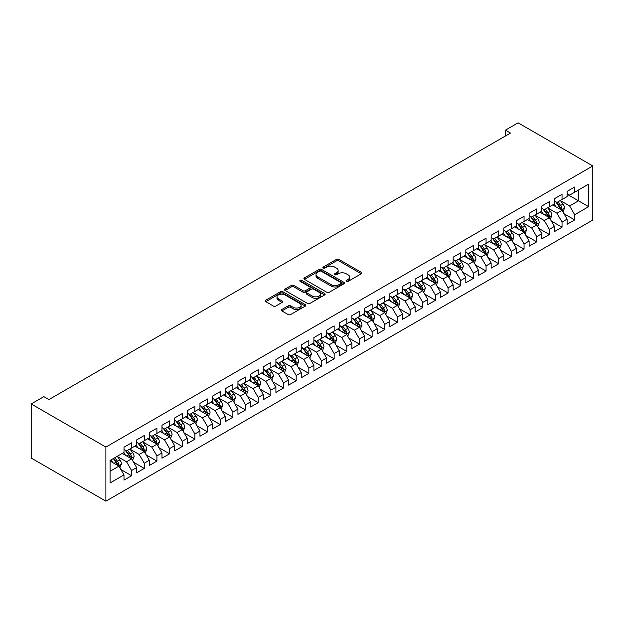 <?xml version="1.0" encoding="UTF-8"?>
<svg xmlns="http://www.w3.org/2000/svg" width="624" height="624" viewBox="0 0 624 624"><rect width="100%" height="100%" fill="white"/><g stroke="black" fill="none" stroke-linecap="round" stroke-linejoin="round"><path stroke-width="0.94" d="M346.343 281.393A1.232 0.71 0 0 0 348.083 281.393L361.288 273.772A1.755 1.014 0 0 0 361.803 273.055A1.755 1.014 0 0 0 361.288 272.337L338.918 259.42A1.755 1.014 0 0 0 336.437 259.42L323.232 267.049A1.232 0.71 0 0 0 322.873 267.548A1.232 0.71 0 0 0 323.232 268.047A1.232 0.71 0 0 0 324.971 268.047L326.68 267.064A5.624 3.245 0 0 1 334.636 267.064L336.5 268.141A5.624 3.245 0 0 1 338.146 270.434A5.624 3.245 0 0 1 336.5 272.735L334.784 273.718A1.232 0.71 0 0 0 334.425 274.225A1.232 0.71 0 0 0 334.784 274.724A1.232 0.71 0 0 0 336.531 274.724L338.239 273.733A5.624 3.245 0 0 1 346.187 273.733L348.052 274.81A5.624 3.245 0 0 1 349.697 277.111A5.624 3.245 0 0 1 348.052 279.404L346.343 280.394A1.232 0.71 0 0 0 345.985 280.894A1.232 0.71 0 0 0 346.343 281.393L346.343 280.394M281.884 309.504A1.755 1.014 0 0 0 281.369 310.222A1.755 1.014 0 0 0 281.884 310.939L288.155 314.558A1.755 1.014 0 0 0 290.644 314.558L305.308 306.095A1.755 1.014 0 0 0 305.822 305.378A1.755 1.014 0 0 0 305.308 304.66L282.937 291.743A1.755 1.014 0 0 0 280.449 291.743L265.785 300.214A1.755 1.014 0 0 0 265.27 300.924A1.755 1.014 0 0 0 265.785 301.642L273.367 306.025A1.755 1.014 0 0 0 275.855 306.025L282.126 302.398A1.755 1.014 0 0 0 282.641 301.681A1.755 1.014 0 0 0 282.126 300.963L278.374 298.795A4.703 2.714 0 0 1 276.994 296.876A4.703 2.714 0 0 1 279.895 294.364A4.703 2.714 0 0 1 285.02 294.957L299.746 303.459A4.703 2.714 0 0 1 301.119 305.378A4.703 2.714 0 0 1 298.217 307.882A4.703 2.714 0 0 1 293.093 307.297L290.644 305.877A1.755 1.014 0 0 0 288.155 305.877L281.884 309.504L281.884 310.939L288.155 307.343L288.155 305.877M31.2 403.946L105.893 447.073L105.893 501.166L31.2 458.039L31.2 403.946L43.859 396.638L48.922 399.563L510.51 133.068L505.448 130.143L505.448 135.993M505.448 130.143L518.107 122.834L592.8 165.961L105.893 447.073M326.804 292.25A1.755 1.014 0 0 0 329.293 292.25L343.949 283.78A1.755 1.014 0 0 0 344.464 283.062A1.755 1.014 0 0 0 343.949 282.344L321.586 269.435A1.755 1.014 0 0 0 319.098 269.435L304.434 277.898A1.755 1.014 0 0 0 303.919 278.616A1.755 1.014 0 0 0 304.434 279.334L326.804 292.25M300.643 281.658A1.232 0.71 0 0 1 301.891 281.837L301.891 280.371L324.628 293.498A1.755 1.014 0 0 1 325.143 294.216A1.755 1.014 0 0 1 324.628 294.934L309.964 303.404A1.755 1.014 0 0 1 307.476 303.404L285.113 290.488L285.113 289.052A1.755 1.014 0 0 0 284.599 289.77A1.755 1.014 0 0 0 285.113 290.488M285.113 289.052L291.385 285.433A1.755 1.014 0 0 1 293.873 285.433L302.944 290.667A1.755 1.014 0 0 0 305.432 290.667L309.59 288.265A1.755 1.014 0 0 0 310.105 287.547A1.755 1.014 0 0 0 309.59 286.829L300.152 281.377A1.232 0.71 0 0 1 299.785 280.878A1.232 0.71 0 0 1 300.55 280.215A1.232 0.71 0 0 1 301.891 280.371M105.893 501.166L592.8 220.054L592.8 165.961M567.099 194.251L578.495 200.827L578.495 190.008L588.619 184.158L574.696 192.2L574.696 187.013L567.099 191.396L567.099 196.591L562.037 199.508L562.037 194.321L554.44 198.705L554.44 203.9L549.377 206.817L549.377 201.63L541.78 206.014L541.78 211.208L536.718 214.126L536.718 208.939L529.121 213.322L529.121 218.517L524.059 221.442L524.059 216.247L516.461 220.631L516.461 225.826L511.399 228.751L511.399 223.556L503.802 227.947L503.802 233.134L498.732 236.059L498.732 230.864L491.143 235.256L491.143 240.443L486.073 243.368L486.073 238.173L478.483 242.564L478.483 247.751L473.413 250.676L473.413 245.489L465.816 249.873L465.816 255.06L460.754 257.985L460.754 252.798L453.157 257.182L453.157 262.369L448.094 265.294L448.094 260.107L440.497 264.49L440.497 269.677L435.435 272.602L435.435 267.415L427.838 271.799L427.838 276.986L422.776 279.911L422.776 274.724L415.178 279.107L415.178 284.294L410.116 287.219L410.116 282.032L402.519 286.416L402.519 291.611L397.457 294.528L397.457 289.341L389.86 293.725L389.86 298.919L384.797 301.837L384.797 296.65L377.2 301.033L377.2 306.228L372.138 309.153L372.138 303.958L364.541 308.342L364.541 313.537L359.479 316.462L359.479 311.267L351.881 315.658L351.881 320.845L346.811 323.77L346.811 318.575L339.222 322.967L339.222 328.154L334.152 331.079L334.152 325.884L326.563 330.275L326.563 335.462L321.493 338.387L321.493 333.193L313.895 337.584L313.895 342.771L308.833 345.696L308.833 340.509L301.236 344.893L301.236 350.08L296.174 353.005L296.174 347.818L288.577 352.201L288.577 357.388L283.514 360.313L283.514 355.126L275.917 359.51L275.917 364.697L270.855 367.622L270.855 362.435L263.258 366.818L263.258 372.005L258.196 374.93L258.196 369.743L250.598 374.127L250.598 379.314L245.536 382.239L245.536 377.052L237.939 381.436L237.939 386.63L232.877 389.548L232.877 384.361L225.28 388.744L225.28 393.939L220.217 396.856L220.217 391.669L212.62 396.053L212.62 401.248L207.558 404.173L207.558 398.978L199.961 403.361L199.961 408.556L194.891 411.481L194.891 406.286L187.301 410.678L187.301 415.865L182.231 418.79L182.231 413.595L174.642 417.986L174.642 423.173L169.572 426.098L169.572 420.904L161.975 425.295L161.975 430.482L156.913 433.407L156.913 428.22L149.315 432.604L149.315 437.791L144.253 440.716L144.253 435.529L136.656 439.912L136.656 445.099L131.594 448.024L131.594 442.837L123.997 447.221L123.997 452.408L110.074 460.45L110.074 482.96L123.997 474.926L118.934 466.151L110.074 461.035M588.619 184.158L588.619 206.677L574.696 214.718L569.634 205.943L560.453 200.647M563.995 213.728L574.696 219.905L574.696 214.718M574.696 219.905L567.099 224.289L567.099 219.102L562.037 222.027L556.975 213.252L547.794 207.956M551.335 221.036L562.037 227.214L562.037 222.027M562.037 227.214L554.44 231.598L554.44 226.411L549.377 229.336L544.315 220.561L535.135 215.264M538.676 228.345L549.377 234.523L549.377 229.336M549.377 234.523L541.78 238.906L541.78 233.719L536.718 236.644L531.656 227.869L522.475 222.573M526.016 235.654L536.718 241.831L536.718 236.644M536.718 241.831L529.121 246.215L529.121 241.028L524.059 243.953L518.989 235.178L509.816 229.882M513.357 242.962L524.059 249.14L524.059 243.953M524.059 249.14L516.461 253.523L516.461 248.336L511.399 251.261L506.329 242.486L497.156 237.19M500.698 250.271L511.399 256.448L511.399 251.261M511.399 256.448L503.802 260.832L503.802 255.645L498.732 258.57L493.67 249.795L484.489 244.499M488.038 257.579L498.732 263.757L498.732 258.57M498.732 263.757L491.143 268.148L491.143 262.954L486.073 265.879L481.01 257.111L471.83 251.807M475.379 264.896L486.073 271.066L486.073 265.879M486.073 271.066L478.483 275.457L478.483 270.262L473.413 273.187L468.351 264.42L459.17 259.116M462.719 272.204L473.413 278.374L473.413 273.187M473.413 278.374L465.816 282.766L465.816 277.571L460.754 280.496L455.692 271.729L446.511 266.425M450.06 279.513L460.754 285.691L460.754 280.496M460.754 285.691L453.157 290.074L453.157 284.879L448.094 287.804L443.032 279.037L433.852 273.733M437.401 286.822L448.094 292.999L448.094 287.804M448.094 292.999L440.497 297.383L440.497 292.196L435.435 295.113L430.373 286.346L421.192 281.042M424.741 294.13L435.435 300.308L435.435 295.113M435.435 300.308L427.838 304.691L427.838 299.504L422.776 302.422L417.713 293.654L408.533 288.358M412.074 301.439L422.776 307.616L422.776 302.422M422.776 307.616L415.178 312L415.178 306.813L410.116 309.738L405.054 300.963L395.873 295.667M399.415 308.747L410.116 314.925L410.116 309.738M410.116 314.925L402.519 319.309L402.519 314.122L397.457 317.047L392.395 308.272L383.214 302.975M386.755 316.056L397.457 322.234L397.457 317.047M397.457 322.234L389.86 326.617L389.86 321.43L384.797 324.355L379.727 315.58L370.555 310.284M374.096 323.365L384.797 329.542L384.797 324.355M384.797 329.542L377.2 333.926L377.2 328.739L372.138 331.664L367.068 322.889L357.895 317.593M361.436 330.673L372.138 336.851L372.138 331.664M372.138 336.851L364.541 341.234L364.541 336.047L359.479 338.972L354.409 330.197L345.236 324.901M348.777 337.982L359.479 344.159L359.479 338.972M359.479 344.159L351.881 348.543L351.881 343.356L346.811 346.281L341.749 337.506L332.569 332.21M336.118 345.29L346.811 351.468L346.811 346.281M346.811 351.468L339.222 355.859L339.222 350.665L334.152 353.59L329.09 344.815L319.909 339.518M323.458 352.607L334.152 358.777L334.152 353.59M334.152 358.777L326.563 363.168L326.563 357.973L321.493 360.898L316.43 352.131L307.25 346.827M310.799 359.915L321.493 366.085L321.493 360.898M321.493 366.085L313.895 370.477L313.895 365.282L308.833 368.207L303.771 359.44L294.59 354.136M298.139 367.224L308.833 373.394L308.833 368.207M308.833 373.394L301.236 377.785L301.236 372.59L296.174 375.515L291.112 366.748L281.931 361.444M285.48 374.533L296.174 380.71L296.174 375.515M296.174 380.71L288.577 385.094L288.577 379.899L283.514 382.824L278.452 374.057L269.272 368.753M272.821 381.841L283.514 388.019L283.514 382.824M283.514 388.019L275.917 392.402L275.917 387.215L270.855 390.133L265.793 381.365L256.612 376.061M260.153 389.15L270.855 395.327L270.855 390.133M270.855 395.327L263.258 399.711L263.258 394.524L258.196 397.441L253.133 388.674L243.953 383.378M247.494 396.458L258.196 402.636L258.196 397.441M258.196 402.636L250.598 407.02L250.598 401.833L245.536 404.758L240.474 395.983L231.293 390.686M234.835 403.767L245.536 409.945L245.536 404.758M245.536 409.945L237.939 414.328L237.939 409.141L232.877 412.066L227.807 403.291L218.634 397.995M222.175 411.076L232.877 417.253L232.877 412.066M232.877 417.253L225.28 421.637L225.28 416.45L220.217 419.375L215.147 410.6L205.975 405.304M209.516 418.384L220.217 424.562L220.217 419.375M220.217 424.562L212.62 428.945L212.62 423.758L207.558 426.683L202.488 417.908L193.315 412.612M196.856 425.693L207.558 431.87L207.558 426.683M207.558 431.87L199.961 436.254L199.961 431.067L194.891 433.992L189.829 425.217L180.648 419.921M184.197 433.001L194.891 439.179L194.891 433.992M194.891 439.179L187.301 443.563L187.301 438.376L182.231 441.301L177.169 432.526L167.989 427.229M171.538 440.31L182.231 446.488L182.231 441.301M182.231 446.488L174.642 450.879L174.642 445.684L169.572 448.609L164.51 439.842L155.329 434.538M158.878 447.626L169.572 453.796L169.572 448.609M169.572 453.796L161.975 458.188L161.975 452.993L156.913 455.918L151.85 447.151L142.67 441.847M146.219 454.935L156.913 461.105L156.913 455.918M156.913 461.105L149.315 465.496L149.315 460.301L144.253 463.226L139.191 454.459L130.01 449.155M133.559 462.244L144.253 468.421L144.253 463.226M144.253 468.421L136.656 472.805L136.656 467.61L131.594 470.535L126.532 461.768L117.351 456.464M120.9 469.552L131.594 475.73L131.594 470.535M131.594 475.73L123.997 480.113L123.997 474.926M123.997 449.483L126.532 450.949L131.594 448.024M110.074 471.268L118.934 466.151M136.656 442.174L139.191 443.641L144.253 440.716M126.532 461.768L131.594 458.843L122.226 453.43M136.656 467.61L131.594 458.843M149.315 434.866L151.85 436.332L156.913 433.407M139.191 454.459L144.253 451.534L134.885 446.121M149.315 460.301L144.253 451.534M161.975 427.557L164.51 429.023L169.572 426.098M151.85 447.151L156.913 444.226L147.545 438.812M161.975 452.993L156.913 444.226M174.642 420.248L177.169 421.715L182.231 418.79M164.51 439.842L169.572 436.917L160.204 431.504M174.642 445.684L169.572 436.917M187.301 412.94L189.829 414.398L194.891 411.481M177.169 432.526L182.231 429.608L172.864 424.195M187.301 438.376L182.231 429.608M199.961 405.631L202.488 407.09L207.558 404.173M189.829 425.217L194.891 422.3L185.523 416.887M199.961 431.067L194.891 422.3M212.62 398.323L215.147 399.781L220.217 396.856M202.488 417.908L207.558 414.983L198.182 409.578M212.62 423.758L207.558 414.983M225.28 391.014L227.807 392.473L232.877 389.548M215.147 410.6L220.217 407.675L210.85 402.269M225.28 416.45L220.217 407.675M237.939 383.705L240.474 385.164L245.536 382.239M227.807 403.291L232.877 400.366L223.509 394.961M237.939 409.141L232.877 400.366M250.598 376.397L253.133 377.855L258.196 374.93M240.474 395.983L245.536 393.058L236.168 387.652M250.598 401.833L245.536 393.058M263.258 369.088L265.793 370.547L270.855 367.622M253.133 388.674L258.196 385.749L248.828 380.344M263.258 394.524L258.196 385.749M275.917 361.772L278.452 363.238L283.514 360.313M265.793 381.365L270.855 378.44L261.487 373.035M275.917 387.215L270.855 378.44M288.577 354.463L291.112 355.93L296.174 353.005M278.452 374.057L283.514 371.132L274.147 365.726M288.577 379.899L283.514 371.132M301.236 347.155L303.771 348.621L308.833 345.696M291.112 366.748L296.174 363.823L286.806 358.41M301.236 372.59L296.174 363.823M313.895 339.846L316.43 341.312L321.493 338.387M303.771 359.44L308.833 356.515L299.465 351.101M313.895 365.282L308.833 356.515M326.563 332.537L329.09 334.004L334.152 331.079M316.43 352.131L321.493 349.206L312.125 343.793M326.563 357.973L321.493 349.206M339.222 325.229L341.749 326.695L346.811 323.77M329.09 344.815L334.152 341.897L324.784 336.484M339.222 350.665L334.152 341.897M351.881 317.92L354.409 319.379L359.479 316.462M341.749 337.506L346.811 334.589L337.444 329.176M351.881 343.356L346.811 334.589M364.541 310.612L367.068 312.07L372.138 309.153M354.409 330.197L359.479 327.28L350.103 321.867M364.541 336.047L359.479 327.28M377.2 303.303L379.727 304.762L384.797 301.837M367.068 322.889L372.138 319.964L362.77 314.558M377.2 328.739L372.138 319.964M389.86 295.994L392.395 297.453L397.457 294.528M379.727 315.58L384.797 312.655L375.43 307.25M389.86 321.43L384.797 312.655M402.519 288.686L405.054 290.144L410.116 287.219M392.395 308.272L397.457 305.347L388.089 299.941M402.519 314.122L397.457 305.347M415.178 281.377L417.713 282.836L422.776 279.911M405.054 300.963L410.116 298.038L400.748 292.633M415.178 306.813L410.116 298.038M427.838 274.069L430.373 275.527L435.435 272.602M417.713 293.654L422.776 290.729L413.408 285.324M427.838 299.504L422.776 290.729M440.497 266.752L443.032 268.219L448.094 265.294M430.373 286.346L435.435 283.421L426.067 278.015M440.497 292.196L435.435 283.421M453.157 259.444L455.692 260.91L460.754 257.985M443.032 279.037L448.094 276.112L438.727 270.699M453.157 284.879L448.094 276.112M465.816 252.135L468.351 253.601L473.413 250.676M455.692 271.729L460.754 268.804L451.386 263.39M465.816 277.571L460.754 268.804M478.483 244.826L481.01 246.293L486.073 243.368M468.351 264.42L473.413 261.495L464.045 256.082M478.483 270.262L473.413 261.495M491.143 237.518L493.67 238.984L498.732 236.059M481.01 257.111L486.073 254.186L476.705 248.773M491.143 262.954L486.073 254.186M503.802 230.209L506.329 231.668L511.399 228.751M493.67 249.795L498.732 246.878L489.364 241.465M503.802 255.645L498.732 246.878M516.461 222.901L518.989 224.359L524.059 221.442M506.329 242.486L511.399 239.569L502.024 234.156M516.461 248.336L511.399 239.569M529.121 215.592L531.656 217.051L536.718 214.126M518.989 235.178L524.059 232.253L514.691 226.847M529.121 241.028L524.059 232.253M541.78 208.283L544.315 209.742L549.377 206.817M531.656 227.869L536.718 224.944L527.35 219.539M541.78 233.719L536.718 224.944M554.44 200.975L556.975 202.433L562.037 199.508M544.315 220.561L549.377 217.636L540.01 212.23M554.44 226.411L549.377 217.636M567.099 193.666L569.634 195.125L574.696 192.2M556.975 213.252L562.037 210.327L552.669 204.922M567.099 219.102L562.037 210.327M569.634 205.943L578.495 200.827L588.619 206.677M346.835 281.572L348.052 280.862A5.624 3.245 0 0 0 349.697 278.569L349.697 277.111M338.146 270.434L338.146 271.9A5.624 3.245 0 0 1 336.5 274.193L335.283 274.895M361.265 273.788L338.918 260.887A1.755 1.014 0 0 0 336.437 260.887L323.723 268.226M343.925 283.795L321.586 270.894A1.755 1.014 0 0 0 319.098 270.894L304.457 279.349M340.844 283.569A1.232 0.71 0 0 0 341.203 283.062A1.232 0.71 0 0 0 340.844 282.563L321.212 271.222A1.232 0.71 0 0 0 319.472 271.222L317.671 272.267A5.624 3.245 0 0 0 316.025 274.56A5.624 3.245 0 0 0 317.671 276.861L331.094 284.606A5.624 3.245 0 0 0 339.043 284.606L340.844 283.569L340.844 285.028A1.232 0.71 0 0 0 341.203 284.528L341.203 283.062M316.025 274.56L316.025 276.026A5.624 3.245 0 0 0 317.671 278.32L317.671 276.861M340.844 285.028L339.043 286.065A5.624 3.245 0 0 1 331.094 286.065L317.671 278.32M285.137 290.503L291.385 286.892L291.385 285.433M310.105 287.547L310.105 289.006A1.755 1.014 0 0 1 309.59 289.723L305.432 292.133A1.755 1.014 0 0 1 302.944 292.133L293.873 286.892A1.755 1.014 0 0 0 291.385 286.892M301.891 281.837L324.605 294.949M312.359 296.104A4.703 2.714 0 0 0 317.483 296.689A4.703 2.714 0 0 0 320.385 294.185A4.703 2.714 0 0 0 319.004 292.266L313.817 289.271A1.755 1.014 0 0 0 311.329 289.271L307.172 291.673A1.755 1.014 0 0 0 306.657 292.391A1.755 1.014 0 0 0 307.172 293.108L312.359 296.104L312.359 297.562A4.703 2.714 0 0 0 317.483 298.155A4.703 2.714 0 0 0 320.385 295.643L320.385 294.185M306.657 292.391L306.657 293.849A1.755 1.014 0 0 0 307.172 294.567L307.172 293.108M312.359 297.562L307.172 294.567M301.119 305.378L301.119 306.836A4.703 2.714 0 0 1 298.217 309.348A4.703 2.714 0 0 1 293.093 308.755L290.644 307.343A1.755 1.014 0 0 0 288.155 307.343M276.994 296.876L276.994 298.334A4.703 2.714 0 0 0 278.374 300.253L278.374 298.795M282.103 302.414L278.374 300.253M305.308 304.66L305.308 306.095L282.937 293.21A1.755 1.014 0 0 0 280.449 293.21L265.808 301.657M562.973 211.949L564.541 208.12A4.742 2.738 -120 0 0 563.027 204.079L560.336 200.491M556.054 206.872L554.011 204.149M561.14 209.812L561.982 208.322A4.742 2.738 -120 0 0 560.625 205.468L557.934 201.88M556.397 202.106L559.72 206.536A2.418 1.396 60 0 1 560.157 207.269L561.982 208.322M555.563 201.622L559.104 206.349A4.742 2.738 60 0 1 560.461 209.204L560.555 209.477M550.313 219.258L551.881 215.428A4.742 2.738 -120 0 0 550.368 211.388L547.677 207.8M543.395 214.18L541.351 211.458M548.48 217.121L549.323 215.631A4.742 2.738 -120 0 0 547.966 212.776L545.275 209.188M543.738 209.414L547.061 213.845A2.418 1.396 60 0 1 547.498 214.578L549.323 215.631M542.903 208.931L546.445 213.658A4.742 2.738 60 0 1 547.802 216.512L547.895 216.785M537.654 226.567L539.222 222.737A4.742 2.738 -120 0 0 537.709 218.696L535.018 215.108M530.735 221.497L528.692 218.767M535.821 224.429L536.663 222.94A4.742 2.738 -120 0 0 535.306 220.085L532.615 216.497M531.079 216.723L534.401 221.153A2.418 1.396 60 0 1 534.838 221.887L536.663 222.94M530.244 216.239L533.785 220.966A4.742 2.738 60 0 1 535.142 223.821L535.236 224.094M524.995 233.883L526.562 230.045A4.742 2.738 -120 0 0 525.049 226.005L522.358 222.417M518.076 228.805L516.032 226.075M523.162 231.738L524.004 230.248A4.742 2.738 -120 0 0 522.639 227.401L519.956 223.805M518.419 224.032L521.742 228.462A2.418 1.396 60 0 1 522.179 229.203L524.004 230.248M517.585 223.548L521.126 228.275A4.742 2.738 60 0 1 522.483 231.13L522.577 231.403M512.335 241.192L513.903 237.362A4.742 2.738 -120 0 0 512.39 233.321L509.699 229.726M505.417 236.114L503.365 233.384M510.502 239.047L511.337 237.557A4.742 2.738 -120 0 0 509.98 234.71L507.296 231.114M505.76 231.34L509.083 235.778A2.418 1.396 60 0 1 509.519 236.512L511.337 237.557M504.925 230.857L508.466 235.583A4.742 2.738 60 0 1 509.824 238.438L509.917 238.711M499.676 248.5L501.244 244.67A4.742 2.738 -120 0 0 499.73 240.63L497.039 237.034M492.749 243.422L490.706 240.692M497.843 246.355L498.677 244.873A4.742 2.738 -120 0 0 497.32 242.018L494.629 238.423M493.1 238.649L496.423 243.087A2.418 1.396 60 0 1 496.86 243.82L498.677 244.873M492.266 238.165L495.807 242.892A4.742 2.738 60 0 1 497.164 245.747L497.258 246.02M487.016 255.809L488.584 251.979A4.742 2.738 -120 0 0 487.071 247.939L484.38 244.343M480.09 250.731L478.046 248.001M485.183 253.672L486.018 252.182A4.742 2.738 -120 0 0 484.661 249.327L481.97 245.731M480.441 245.957L483.756 250.396A2.418 1.396 60 0 1 484.201 251.129L486.018 252.182M479.606 245.474L483.14 250.201A4.742 2.738 60 0 1 484.505 253.055L484.598 253.328M474.349 263.117L475.925 259.288A4.742 2.738 -120 0 0 474.412 255.247L471.721 251.659M467.431 258.04L465.387 255.31M472.524 260.98L473.359 259.49A4.742 2.738 -120 0 0 472.001 256.636L469.31 253.048M467.782 253.266L471.097 257.704A2.418 1.396 60 0 1 471.541 258.437L473.359 259.49M466.947 252.782L470.48 257.509A4.742 2.738 60 0 1 471.838 260.364L471.939 260.637M461.69 270.426L463.265 266.596A4.742 2.738 -120 0 0 461.744 262.556L459.061 258.968M454.771 265.348L452.728 262.618M459.865 268.289L460.699 266.799A4.742 2.738 -120 0 0 459.342 263.944L456.651 260.356M455.114 260.575L458.437 265.013A2.418 1.396 60 0 1 458.882 265.746L460.699 266.799M454.28 260.099L457.821 264.818A4.742 2.738 60 0 1 459.178 267.673L459.28 267.946M449.03 277.735L450.598 273.905A4.742 2.738 -120 0 0 449.085 269.864L446.402 266.276M442.112 272.657L440.068 269.927M447.205 275.597L448.04 274.108A4.742 2.738 -120 0 0 446.683 271.253L443.992 267.665M442.455 267.883L445.778 272.321A2.418 1.396 60 0 1 446.222 273.055L448.04 274.108M441.62 267.407L445.162 272.126A4.742 2.738 60 0 1 446.519 274.981L446.62 275.262M436.371 285.043L437.939 281.213A4.742 2.738 -120 0 0 436.426 277.173L433.735 273.585M429.452 279.965L427.409 277.235M434.538 282.906L435.38 281.416A4.742 2.738 -120 0 0 434.023 278.561L431.332 274.973M429.796 275.192L433.118 279.63A2.418 1.396 60 0 1 433.555 280.363L435.38 281.416M428.961 274.716L432.502 279.443A4.742 2.738 60 0 1 433.859 282.29L433.961 282.571M423.712 292.352L425.279 288.522A4.742 2.738 -120 0 0 423.766 284.482L421.075 280.894M416.793 287.274L414.749 284.544M421.879 290.215L422.721 288.725A4.742 2.738 -120 0 0 421.364 285.87L418.673 282.282M417.136 282.508L420.459 286.939A2.418 1.396 60 0 1 420.896 287.672L422.721 288.725M416.302 282.025L419.843 286.751A4.742 2.738 60 0 1 421.2 289.598L421.294 289.879M411.052 299.66L412.62 295.831A4.742 2.738 -120 0 0 411.107 291.79L408.416 288.202M404.134 294.583L402.09 291.853M409.219 297.523L410.062 296.033A4.742 2.738 -120 0 0 408.704 293.179L406.013 289.591M404.477 289.817L407.8 294.247A2.418 1.396 60 0 1 408.236 294.98L410.062 296.033M403.642 289.333L407.183 294.06A4.742 2.738 60 0 1 408.541 296.915L408.634 297.188M398.393 306.969L399.961 303.139A4.742 2.738 -120 0 0 398.447 299.099L395.756 295.511M391.474 301.891L389.431 299.169M396.56 304.832L397.402 303.342A4.742 2.738 -120 0 0 396.045 300.487L393.354 296.899M391.817 297.125L395.14 301.556A2.418 1.396 60 0 1 395.577 302.289L397.402 303.342M390.983 296.642L394.524 301.369A4.742 2.738 60 0 1 395.881 304.223L395.975 304.496M385.733 314.278L387.301 310.448A4.742 2.738 -120 0 0 385.788 306.407L383.097 302.819M378.815 309.2L376.771 306.478M383.9 312.14L384.743 310.651A4.742 2.738 -120 0 0 383.386 307.796L380.695 304.208M379.158 304.434L382.481 308.864A2.418 1.396 60 0 1 382.918 309.598L384.743 310.651M378.323 303.95L381.865 308.677A4.742 2.738 60 0 1 383.222 311.532L383.315 311.805M373.074 321.586L374.642 317.756A4.742 2.738 -120 0 0 373.129 313.716L370.438 310.128M366.155 316.516L364.104 313.786M371.241 319.449L372.083 317.959A4.742 2.738 -120 0 0 370.718 315.104L368.035 311.516M366.499 311.743L369.821 316.173A2.418 1.396 60 0 1 370.258 316.906L372.083 317.959M365.664 311.259L369.205 315.986A4.742 2.738 60 0 1 370.562 318.841L370.656 319.114M360.415 328.903L361.982 325.065A4.742 2.738 -120 0 0 360.469 321.032L357.778 317.437M353.496 323.825L351.445 321.095M358.582 326.758L359.416 325.268A4.742 2.738 -120 0 0 358.059 322.421L355.376 318.825M353.839 319.051L357.162 323.482A2.418 1.396 60 0 1 357.599 324.223L359.416 325.268M353.005 318.568L356.546 323.294A4.742 2.738 60 0 1 357.903 326.149L357.997 326.422M347.755 336.211L349.323 332.381A4.742 2.738 -120 0 0 347.81 328.341L345.119 324.745M340.829 331.133L338.785 328.403M345.922 334.066L346.757 332.576A4.742 2.738 -120 0 0 345.4 329.729L342.709 326.134M341.18 326.36L344.503 330.798A2.418 1.396 60 0 1 344.939 331.531L346.757 332.576M340.345 325.876L343.886 330.603A4.742 2.738 60 0 1 345.244 333.458L345.337 333.731M335.096 343.52L336.664 339.69A4.742 2.738 -120 0 0 335.15 335.65L332.459 332.054M328.169 338.442L326.126 335.712M333.263 341.375L334.097 339.893A4.742 2.738 -120 0 0 332.74 337.038L330.049 333.442M328.52 333.668L331.835 338.107A2.418 1.396 60 0 1 332.28 338.84L334.097 339.893M327.686 333.185L331.219 337.912A4.742 2.738 60 0 1 332.584 340.766L332.678 341.039M322.429 350.828L324.004 346.999A4.742 2.738 -120 0 0 322.491 342.958L319.8 339.362M315.51 345.751L313.466 343.021M320.603 348.691L321.438 347.201A4.742 2.738 -120 0 0 320.081 344.347L317.39 340.759M315.861 340.977L319.176 345.415A2.418 1.396 60 0 1 319.621 346.148L321.438 347.201M315.026 340.493L318.56 345.22A4.742 2.738 60 0 1 319.917 348.075L320.018 348.348M309.769 358.137L311.345 354.307A4.742 2.738 -120 0 0 309.824 350.267L307.141 346.679M302.851 353.059L300.807 350.329M307.944 356L308.779 354.51A4.742 2.738 -120 0 0 307.421 351.655L304.73 348.067M303.194 348.286L306.517 352.724A2.418 1.396 60 0 1 306.961 353.457L308.779 354.51M302.359 347.81L305.9 352.529A4.742 2.738 60 0 1 307.258 355.384L307.359 355.657M297.11 365.446L298.678 361.616A4.742 2.738 -120 0 0 297.164 357.575L294.481 353.987M290.191 360.368L288.148 357.638M295.285 363.308L296.119 361.819A4.742 2.738 -120 0 0 294.762 358.964L292.071 355.376M290.534 355.594L293.857 360.032A2.418 1.396 60 0 1 294.302 360.766L296.119 361.819M289.7 355.118L293.241 359.837A4.742 2.738 60 0 1 294.598 362.692L294.7 362.965M284.45 372.754L286.018 368.924A4.742 2.738 -120 0 0 284.505 364.884L281.814 361.296M277.532 367.676L275.488 364.946M282.617 370.617L283.46 369.127A4.742 2.738 -120 0 0 282.103 366.272L279.412 362.684M277.875 362.903L281.198 367.341A2.418 1.396 60 0 1 281.635 368.074L283.46 369.127M277.04 362.427L280.582 367.146A4.742 2.738 60 0 1 281.939 370.001L282.04 370.282M271.791 380.063L273.359 376.233A4.742 2.738 -120 0 0 271.846 372.193L269.155 368.605M264.872 374.985L262.829 372.255M269.958 377.926L270.8 376.436A4.742 2.738 -120 0 0 269.443 373.581L266.752 369.993M265.216 370.219L268.538 374.65A2.418 1.396 60 0 1 268.975 375.383L270.8 376.436M264.381 369.736L267.922 374.462A4.742 2.738 60 0 1 269.279 377.309L269.373 377.59M259.132 387.371L260.699 383.542A4.742 2.738 -120 0 0 259.186 379.501L256.495 375.913M252.213 382.294L250.169 379.564M257.299 385.234L258.141 383.744A4.742 2.738 -120 0 0 256.784 380.89L254.093 377.302M252.556 377.528L255.879 381.958A2.418 1.396 60 0 1 256.316 382.691L258.141 383.744M251.722 377.044L255.263 381.771A4.742 2.738 60 0 1 256.62 384.618L256.714 384.899M246.472 394.68L248.04 390.85A4.742 2.738 -120 0 0 246.527 386.81L243.836 383.222M239.554 389.602L237.51 386.872M244.639 392.543L245.482 391.053A4.742 2.738 -120 0 0 244.124 388.198L241.433 384.61M239.897 384.836L243.22 389.267A2.418 1.396 60 0 1 243.656 390L245.482 391.053M239.062 384.353L242.603 389.08A4.742 2.738 60 0 1 243.961 391.934L244.054 392.207M233.813 401.989L235.381 398.159A4.742 2.738 -120 0 0 233.867 394.118L231.176 390.53M226.894 396.911L224.851 394.189M231.98 399.851L232.822 398.362A4.742 2.738 -120 0 0 231.465 395.507L228.774 391.919M227.237 392.145L230.56 396.575A2.418 1.396 60 0 1 230.997 397.309L232.822 398.362M226.403 391.661L229.944 396.388A4.742 2.738 60 0 1 231.301 399.243L231.395 399.516M221.153 409.297L222.721 405.467A4.742 2.738 -120 0 0 221.208 401.427L218.517 397.839M214.235 404.227L212.183 401.497M219.32 407.16L220.163 405.67A4.742 2.738 -120 0 0 218.798 402.815L216.115 399.227M214.578 399.454L217.901 403.884A2.418 1.396 60 0 1 218.338 404.617L220.163 405.67M213.743 398.97L217.285 403.697A4.742 2.738 60 0 1 218.642 406.552L218.735 406.825M208.494 416.606L210.062 412.776A4.742 2.738 -120 0 0 208.549 408.736L205.858 405.148M201.575 411.536L199.524 408.806M206.661 414.469L207.496 412.979A4.742 2.738 -120 0 0 206.138 410.132L203.455 406.536M201.919 406.762L205.241 411.193A2.418 1.396 60 0 1 205.678 411.934L207.496 412.979M201.084 406.279L204.625 411.005A4.742 2.738 60 0 1 205.982 413.86L206.076 414.133M195.835 423.922L197.402 420.085A4.742 2.738 -120 0 0 195.889 416.052L193.198 412.456M188.908 418.844L186.865 416.114M194.002 421.777L194.836 420.287A4.742 2.738 -120 0 0 193.479 417.44L190.788 413.845M189.259 414.071L192.582 418.501A2.418 1.396 60 0 1 193.019 419.242L194.836 420.287M188.425 413.587L191.966 418.314A4.742 2.738 60 0 1 193.323 421.169L193.417 421.442M183.175 431.231L184.743 427.401A4.742 2.738 -120 0 0 183.23 423.361L180.539 419.765M176.249 426.153L174.205 423.423M181.342 429.086L182.177 427.604A4.742 2.738 -120 0 0 180.82 424.749L178.129 421.153M176.6 421.379L179.915 425.818A2.418 1.396 60 0 1 180.359 426.551L182.177 427.604M175.765 420.896L179.299 425.623A4.742 2.738 60 0 1 180.664 428.477L180.757 428.75M170.508 438.539L172.084 434.71A4.742 2.738 -120 0 0 170.563 430.669L167.879 427.073M163.589 433.462L161.546 430.732M168.683 436.402L169.517 434.912A4.742 2.738 -120 0 0 168.16 432.058L165.469 428.462M163.94 428.688L167.255 433.126A2.418 1.396 60 0 1 167.7 433.859L169.517 434.912M163.106 428.204L166.639 432.931A4.742 2.738 60 0 1 167.996 435.786L168.098 436.059M157.849 445.848L159.424 442.018A4.742 2.738 -120 0 0 157.903 437.978L155.22 434.382M150.93 440.77L148.886 438.04M156.023 443.711L156.858 442.221A4.742 2.738 -120 0 0 155.501 439.366L152.81 435.778M151.273 435.997L154.596 440.435A2.418 1.396 60 0 1 155.041 441.168L156.858 442.221M150.439 435.513L153.98 440.24A4.742 2.738 60 0 1 155.337 443.095L155.438 443.368M145.189 453.157L146.757 449.327A4.742 2.738 -120 0 0 145.244 445.286L142.561 441.698M138.271 448.079L136.227 445.349M143.364 451.019L144.199 449.53A4.742 2.738 -120 0 0 142.841 446.675L140.15 443.087M138.614 443.305L141.937 447.743A2.418 1.396 60 0 1 142.381 448.477L144.199 449.53M137.779 442.829L141.32 447.548A4.742 2.738 60 0 1 142.678 450.403L142.779 450.676M132.53 460.465L134.098 456.635A4.742 2.738 -120 0 0 132.584 452.595L129.893 449.007M125.611 455.387L123.568 452.657M130.697 458.328L131.539 456.838A4.742 2.738 -120 0 0 130.182 453.983L127.491 450.395M125.954 450.614L129.277 455.052A2.418 1.396 60 0 1 129.714 455.785L131.539 456.838M125.12 450.138L128.661 454.857A4.742 2.738 60 0 1 130.018 457.712L130.12 457.985M119.87 467.774L121.438 463.944A4.742 2.738 -120 0 0 119.925 459.904L117.234 456.316M112.952 462.696L110.908 459.966M118.037 465.637L118.88 464.147A4.742 2.738 -120 0 0 117.523 461.292L114.832 457.704M113.646 458.39L116.618 462.361A2.418 1.396 60 0 1 117.055 463.094L118.88 464.147M113.311 458.578L116.002 462.173A4.742 2.738 60 0 1 117.359 465.02L117.452 465.301M348.052 280.862L348.052 279.404M334.784 274.724L334.784 273.718M336.5 274.193L336.5 272.735M323.232 268.047L323.232 267.049M336.437 260.887L336.437 259.42M338.918 260.887L338.918 259.42M361.288 273.772L361.288 272.337M304.434 279.334L304.434 277.898M319.098 270.894L319.098 269.435M321.586 270.894L321.586 269.435M343.949 283.78L343.949 282.344M331.094 286.065L331.094 284.606M339.043 286.065L339.043 284.606M293.873 286.892L293.873 285.433M302.944 292.133L302.944 290.667M305.432 292.133L305.432 290.667M309.59 289.723L309.59 288.265M324.628 294.934L324.628 293.498M290.644 307.343L290.644 305.877M293.093 308.755L293.093 307.297M282.126 302.398L282.126 300.963M265.785 301.642L265.785 300.214M280.449 293.21L280.449 291.743M282.937 293.21L282.937 291.743M561.444 209.984L564.509 208.213M560.625 205.468L563.027 204.079M557.123 207.488L559.104 206.349M548.785 217.292L551.85 215.522M547.966 212.776L550.368 211.388M544.463 214.804L546.445 213.658M536.117 224.601L539.191 222.83M535.306 220.085L537.709 218.696M531.804 222.113L533.785 220.966M523.458 231.91L526.531 230.139M522.639 227.401L525.049 226.005M519.145 229.421L521.126 228.275M510.799 239.226L513.872 237.448M509.98 234.71L512.39 233.321M506.477 236.73L508.466 235.583M498.139 246.535L501.212 244.756M497.32 242.018L499.73 240.63M493.818 244.039L495.807 242.892M485.48 253.843L488.553 252.065M484.661 249.327L487.071 247.939M481.159 251.347L483.14 250.201M472.82 261.152L475.894 259.381M472.001 256.636L474.412 255.247M468.499 258.656L470.48 257.509M460.161 268.46L463.234 266.69M459.342 263.944L461.744 262.556M455.84 265.964L457.821 264.818M447.502 275.769L450.567 273.998M446.683 271.253L449.085 269.864M443.18 273.273L445.162 272.126M434.842 283.078L437.908 281.307M434.023 278.561L436.426 277.173M430.521 280.582L432.502 279.443M422.183 290.386L425.248 288.616M421.364 285.87L423.766 284.482M417.862 287.89L419.843 286.751M409.523 297.695L412.589 295.924M408.704 293.179L411.107 291.79M405.202 295.199L407.183 294.06M396.864 305.003L399.929 303.233M396.045 300.487L398.447 299.099M392.543 302.507L394.524 301.369M384.197 312.312L387.27 310.541M383.386 307.796L385.788 306.407M379.883 309.824L381.865 308.677M371.537 319.621L374.611 317.85M370.718 315.104L373.129 313.716M367.224 317.132L369.205 315.986M358.878 326.929L361.951 325.159M358.059 322.421L360.469 321.032M354.557 324.441L356.546 323.294M346.219 334.246L349.292 332.467M345.4 329.729L347.81 328.341M341.897 331.75L343.886 330.603M333.559 341.554L336.632 339.776M332.74 337.038L335.15 335.65M329.238 339.058L331.219 337.912M320.9 348.863L323.973 347.084M320.081 344.347L322.491 342.958M316.579 346.367L318.56 345.22M308.24 356.171L311.314 354.401M307.421 351.655L309.824 350.267M303.919 353.675L305.9 352.529M295.581 363.48L298.646 361.709M294.762 358.964L297.164 357.575M291.26 360.984L293.241 359.837M282.922 370.789L285.987 369.018M282.103 366.272L284.505 364.884M278.6 368.293L280.582 367.146M270.262 378.097L273.328 376.327M269.443 373.581L271.846 372.193M265.941 375.601L267.922 374.462M257.603 385.406L260.668 383.635M256.784 380.89L259.186 379.501M253.282 382.91L255.263 381.771M244.943 392.714L248.009 390.944M244.124 388.198L246.527 386.81M240.622 390.218L242.603 389.08M232.276 400.023L235.349 398.252M231.465 395.507L233.867 394.118M227.963 397.535L229.944 396.388M219.617 407.332L222.69 405.561M218.798 402.815L221.208 401.427M215.303 404.843L217.285 403.697M206.957 414.64L210.031 412.87M206.138 410.132L208.549 408.736M202.636 412.152L204.625 411.005M194.298 421.949L197.371 420.178M193.479 417.44L195.889 416.052M189.977 419.461L191.966 418.314M181.639 429.265L184.712 427.487M180.82 424.749L183.23 423.361M177.317 426.769L179.299 425.623M168.979 436.574L172.052 434.795M168.16 432.058L170.563 430.669M164.658 434.078L166.639 432.931M156.32 443.882L159.393 442.104M155.501 439.366L157.903 437.978M151.999 441.386L153.98 440.24M143.66 451.191L146.726 449.42M142.841 446.675L145.244 445.286M139.339 448.695L141.32 447.548M131.001 458.5L134.066 456.729M130.182 453.983L132.584 452.595M126.68 456.004L128.661 454.857M118.342 465.808L121.407 464.038M117.523 461.292L119.925 459.904M114.02 463.312L116.002 462.173"/></g></svg>
